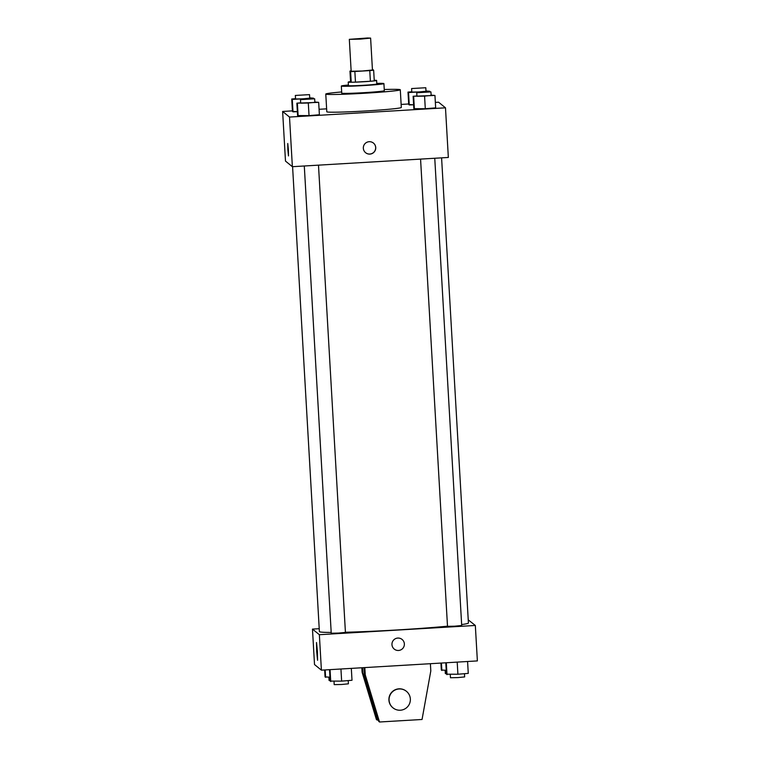<?xml version="1.0" encoding="UTF-8"?>
<svg xmlns="http://www.w3.org/2000/svg" width="760" height="760" viewBox="0 0 760 760"><rect width="100%" height="100%" fill="white"/><g stroke="black" fill="none" stroke-linecap="round" stroke-linejoin="round"><path stroke-width="1.14" d="M360.44 39.102L349.324 39.339L367.479 38L370.614 38.104L360.44 39.102M370.614 38.104L372.447 70.015L362.273 71.013L351.158 71.25L349.324 39.339M355.471 82.127A13.765 0.532 176.7 0 1 351.224 82.222L350.569 81.681L349.952 71.05L350.616 71.582A13.765 0.532 176.7 0 0 354.853 71.487L355.471 82.127L370.386 81.244A13.765 0.532 176.7 0 0 374.272 80.855L373.654 70.214L372.998 69.682A13.765 0.532 176.7 0 0 372.428 69.682M349.952 71.05A13.765 0.532 176.7 0 1 351.139 70.918M354.853 71.487L369.778 70.604A13.765 0.532 176.7 0 0 373.654 70.214M351.224 82.222L350.616 71.582M370.386 81.244L369.778 70.604M350.569 81.653A14.212 0.541 -3.3 0 0 348.222 82.089A14.212 0.541 -3.3 0 0 348.241 82.109A14.212 0.541 -3.3 0 0 362.748 81.795A14.212 0.541 -3.3 0 0 376.608 80.456A14.212 0.541 -3.3 0 0 374.233 80.284M376.608 80.456L376.817 83.999A14.212 0.541 176.7 0 1 363.251 85.32A14.212 0.541 176.7 0 1 348.441 85.652A14.212 0.541 176.7 0 1 348.431 85.633L348.222 82.089M348.394 85.025A21.327 0.817 -3.3 0 0 341.335 86.041A21.327 0.817 -3.3 0 0 341.354 86.079A21.327 0.817 -3.3 0 0 363.118 85.605A21.327 0.817 -3.3 0 0 383.914 83.59A21.327 0.817 -3.3 0 0 376.779 83.391M341.335 86.041L341.743 93.129A21.327 0.817 -3.3 0 0 341.762 93.166A21.327 0.817 -3.3 0 0 363.527 92.701A21.327 0.817 -3.3 0 0 384.322 90.677L383.914 83.59M341.677 91.96A37.316 1.434 -3.3 0 0 325.774 94.05A37.316 1.434 -3.3 0 0 325.812 94.116A37.316 1.434 -3.3 0 0 363.897 93.29A37.316 1.434 -3.3 0 0 400.292 89.756A37.316 1.434 -3.3 0 0 384.256 89.509M400.292 89.756L401.308 107.483A37.316 1.434 176.7 0 1 365.693 110.969A37.316 1.434 176.7 0 1 326.838 111.843A37.316 1.434 176.7 0 1 326.8 111.777L325.774 94.05M295.526 98.677L291.735 98.99L292.448 111.397L297.359 111.672L292.99 111.843L292.277 99.427L313.548 98.173L309.719 97.85M411.787 91.789L407.997 92.102L408.719 104.51L413.62 104.785L409.26 104.947L408.538 92.539L429.808 91.276L425.98 90.962M292.419 110.874L282.625 111.454L289.512 117.059L445.483 107.815L438.596 102.21L435.347 102.401M408.68 103.977L401.137 104.433M326.629 108.841L319.077 109.288M300.656 102.856L296.865 103.17L297.587 115.577L309.035 115.605L319.39 114.76L318.677 102.353L314.849 102.03M416.926 95.969L413.136 96.273L413.849 108.689L425.296 108.718L435.66 107.863L434.948 95.456L431.119 95.142M282.625 111.454L285.484 161.091L292.372 166.696L289.512 117.059M288.392 149.939L288.486 155.923L287.859 149.73L287.745 143.507L288.392 149.939M292.372 166.696L448.343 157.453L445.483 107.815M369.901 154.1A6.222 6.213 -50.9 0 1 364.724 143.972A6.222 6.213 -50.9 0 1 375.449 149.796A6.222 6.213 -50.9 0 1 369.901 154.1M373.426 143.032A6.222 6.213 -50.9 0 1 369.825 154.033A6.222 6.213 -50.9 0 1 365.579 152.684M288.486 155.923L287.745 143.507M447.498 626.183A74.632 2.859 176.7 0 1 397.185 629.954A74.632 2.859 176.7 0 1 345.42 632.253M331.198 632.443A74.632 2.859 176.7 0 1 319.39 631.579L292.581 166.687M441.588 157.852L468.416 622.981A74.632 2.859 176.7 0 1 461.643 624.577M420.565 159.096L447.507 626.335L454.613 626.192L461.7 625.518L434.758 158.261M318.488 165.148L345.43 632.406L338.647 633.07L331.236 633.222L304.294 165.993M319.228 628.7L312.474 629.1L319.361 634.704L475.332 625.461L468.236 619.865M317.433 651.728L317.566 660.307L316.673 651.424L316.512 642.504L317.433 651.728M319.361 634.704L321.404 670.158L314.516 664.553L312.474 629.1M321.404 670.158L477.375 660.915L475.332 625.461M391.96 644.632A6.222 6.213 -50.9 0 1 402.087 639.445A6.222 6.213 -50.9 0 1 402.981 648.185A6.222 6.213 -50.9 0 1 391.96 644.632M394.24 649.087A6.222 6.213 129.1 0 0 402.981 648.185A6.222 6.213 129.1 0 0 402.087 639.445M362.587 667.717L362.89 672.904L377.169 720.091L378.328 720.024M430.397 663.698L430.806 670.928L422.047 719.482L379.515 722L378.727 721.364L364.448 674.177L364.078 667.631M392.986 707.864L392.825 707.731A10.659 10.649 -50.9 0 1 394.706 689.985A10.659 10.649 -50.9 0 1 406.286 691.201L406.438 691.325A10.659 10.649 -50.9 0 1 407.968 706.315A10.659 10.649 -50.9 0 1 389.082 700.226A10.659 10.649 -50.9 0 1 406.438 691.325M379.515 722L365.237 674.813L364.819 667.593M377.169 720.091L376.38 719.454L362.102 672.267L361.845 667.764M362.102 672.267L362.89 672.904M364.448 674.177L365.237 674.813M413.136 96.273L434.948 95.456M430.93 91.912L431.138 95.456L424.356 96.121L416.945 96.273L416.736 92.73L430.93 91.912L416.736 92.73M413.849 108.689L414.39 109.126L413.677 96.719M414.39 109.126L425.296 108.718L424.584 96.311M425.296 108.718L435.66 107.863M407.997 92.102L408.538 92.539M425.799 87.732L425.999 91.276L419.216 91.941L411.806 92.102L411.606 88.549L425.799 87.732L411.606 88.549M408.719 104.51L409.26 104.947M429.837 91.827L429.808 91.276M296.865 103.17L318.677 102.353M314.668 98.8L314.868 102.353L308.085 103.018L300.675 103.17L300.476 99.626L314.668 98.8L300.476 99.626M297.587 115.577L298.129 116.023L297.407 103.607M298.129 116.023L309.035 115.605L308.313 103.198M309.035 115.605L319.39 114.76M291.735 98.99L292.277 99.427M309.529 94.629L309.738 98.173L302.955 98.838L295.545 98.99L295.336 95.447L309.529 94.629L295.336 95.447M292.448 111.397L292.99 111.843M313.576 98.724L313.548 98.173M445.797 662.786L446.452 674.196L457.9 674.234L468.264 673.379L467.58 661.494M446.994 674.642L446.31 662.758M457.9 674.234L457.206 662.112M464.474 673.692L464.664 676.922L457.881 677.587L450.471 677.749L450.281 674.519M440.923 663.081L441.322 670.025L446.234 670.301M441.864 670.462L441.436 663.043M446.424 673.645L445.331 673.569L445.151 670.339M329.536 669.683L330.191 681.093L341.639 681.121L352.003 680.276L351.32 668.392M330.733 681.53L330.049 669.645M341.639 681.121L340.936 669M348.213 680.58L348.394 683.819L341.61 684.484L334.2 684.636L334.02 681.406M324.653 669.968L325.052 676.913L329.963 677.188M325.594 677.35L325.166 669.94M330.163 680.542L329.07 680.457L328.88 677.226"/></g></svg>
